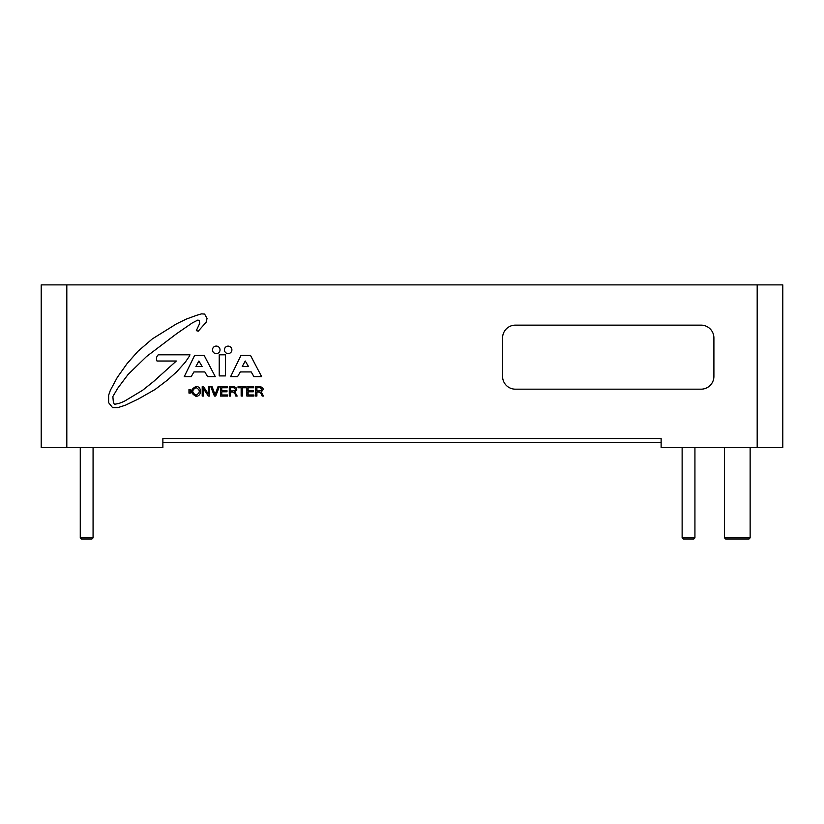 <?xml version="1.0" encoding="UTF-8"?>
<svg xmlns="http://www.w3.org/2000/svg" width="824" height="824" viewBox="0 0 824 824"><rect width="100%" height="100%" fill="white"/><g stroke="black" fill="none" stroke-linecap="round" stroke-linejoin="round"><path stroke-width="1.24" d="M162.874 442.416L661.126 442.416M83.481 537.845L80.268 537.845L80.268 447.545L80.268 537.845L81.545 539.123L91.794 539.123L93.071 537.845L83.481 537.845M694.931 447.545L694.931 537.845L682.128 537.845L682.128 447.545M682.128 537.845L683.405 539.123L693.654 539.123L694.931 537.845M750.139 447.545L750.139 537.845L724.523 537.845L724.523 447.545M724.523 537.845L725.8 539.123L748.861 539.123L750.139 537.845M216.249 346.08A3.78 3.78 0 0 1 219.524 351.745A3.78 3.78 0 0 1 212.983 351.745A3.78 3.78 0 0 1 216.249 346.08M195.978 386.497C202.096 386.075 201.973 396.838 195.834 396.22C190.087 392.894 190.128 389.649 195.978 386.497M196.091 387.558C200.325 390.051 200.345 392.584 196.153 395.18C191.704 392.667 191.683 390.123 196.091 387.558M204.105 355.319L215.26 376.64L207.576 376.64L204.846 371.933L193.928 371.933L191.199 376.64L184.257 376.64L194.67 355.319L204.105 355.319M202.107 366.474L198.893 361.015L195.916 366.474L202.107 366.474M250.465 355.319L261.62 376.64L253.936 376.64L251.207 371.933L240.289 371.933L237.559 376.64L230.617 376.64L241.03 355.319L250.465 355.319M248.467 366.474L245.253 361.015L242.277 366.474L248.467 366.474M203.394 388.64L203.394 396.076L202.21 396.076L202.21 386.652L203.487 386.652L208.421 394.088L208.421 386.652L209.615 386.652L209.615 396.076L208.338 396.076L203.394 388.64M227.321 387.764L221.759 387.764L221.759 390.648L226.971 390.648L226.971 391.771L221.78 391.771L221.78 394.964L227.548 394.964L227.548 396.076L220.513 396.076L220.513 386.652L227.321 386.652L227.321 387.764M245.521 386.652L245.521 387.764L242.4 387.764L242.4 396.076L241.154 396.076L241.154 387.764L238.054 387.764L238.054 386.652L245.521 386.652M260.415 386.672C263.804 387.991 264.02 389.69 261.074 391.781L263.515 396.076L262.166 396.076L261.28 393.584L259.189 392.049L256.903 392.049L256.903 396.076L255.646 396.076L255.646 386.652L260.415 386.672M259.189 390.926C262.382 390.257 262.629 389.175 259.931 387.692L256.903 387.692L256.903 390.926L259.189 390.926M253.679 387.764L248.117 387.764L248.117 390.648L253.318 390.648L253.318 391.771L248.127 391.771L248.127 394.964L253.895 394.964L253.895 396.076L246.87 396.076L246.87 386.652L253.679 386.652L253.679 387.764M234.067 386.672C237.446 387.991 237.673 389.69 234.716 391.781L237.168 396.076L235.819 396.076L234.933 393.584L232.842 392.049L230.545 392.049L230.545 396.076L229.299 396.076L229.299 386.652L234.067 386.672M232.842 390.926C236.025 390.257 236.272 389.175 233.583 387.692L230.545 387.692L230.545 390.926L232.842 390.926M219.369 386.652L215.703 396.076L214.415 396.076L210.748 386.652L212.077 386.652L215.064 394.737L218.03 386.652L219.369 386.652M188.974 393.12L190.262 393.12L190.262 389.536L188.974 389.536L188.974 393.12M225.426 354.825L225.426 375.909L219.225 375.909L219.225 354.825L225.426 354.825M133.91 395.52L142.603 390.277L153.758 381.358L176.326 361.015L156.982 361.015C156.014 358.708 156.426 356.648 158.218 354.825L189.963 354.825L188.974 356.802L185.256 362.261L176.573 371.933L167.396 380.122L154.994 389.536L138.391 398.971L125.495 405.161L117.801 407.643L112.589 407.643L108.634 402.689L108.634 395.252L110.365 390.277L117.307 377.382L126.978 363.744L137.886 351.343L152.265 338.942L176.573 323.811L186.245 319.115L196.411 315.386L201.561 313.872L204.599 314.068L207.04 318.455L206.062 322.359L198.254 331.145L196.308 330.661L199.717 323.338L199.233 320.701L197.966 320.021L192.404 322.853L176.779 333.586L146.528 356.524L127.988 374.58L117.739 388.238L112.857 396.54L113.341 401.906L114.32 404.347L119.202 403.369L124.084 401.412L133.91 395.52M228.155 346.121A3.729 3.729 0 0 1 231.389 351.714A3.729 3.729 0 0 1 224.931 351.714A3.729 3.729 0 0 1 228.155 346.121M713.903 376.372A12.813 12.813 0 0 1 701.1 389.175L515.381 389.175A12.813 12.813 0 0 1 502.568 376.372L502.568 337.943A12.813 12.813 0 0 1 515.381 325.14L701.1 325.14A12.813 12.813 0 0 1 713.903 337.943L713.903 376.372M66.816 447.545L66.816 284.877L41.2 284.877L41.2 447.545L162.874 447.545L162.874 438.574L661.126 438.574L661.126 447.545L782.8 447.545L782.8 284.877L66.816 284.877M757.184 284.877L757.184 447.545M93.071 447.545L93.071 537.845L93.071 447.545L93.071 537.845L91.794 539.123M81.545 539.123L80.268 537.845L81.545 539.123L80.268 537.845L80.268 447.545"/></g></svg>

